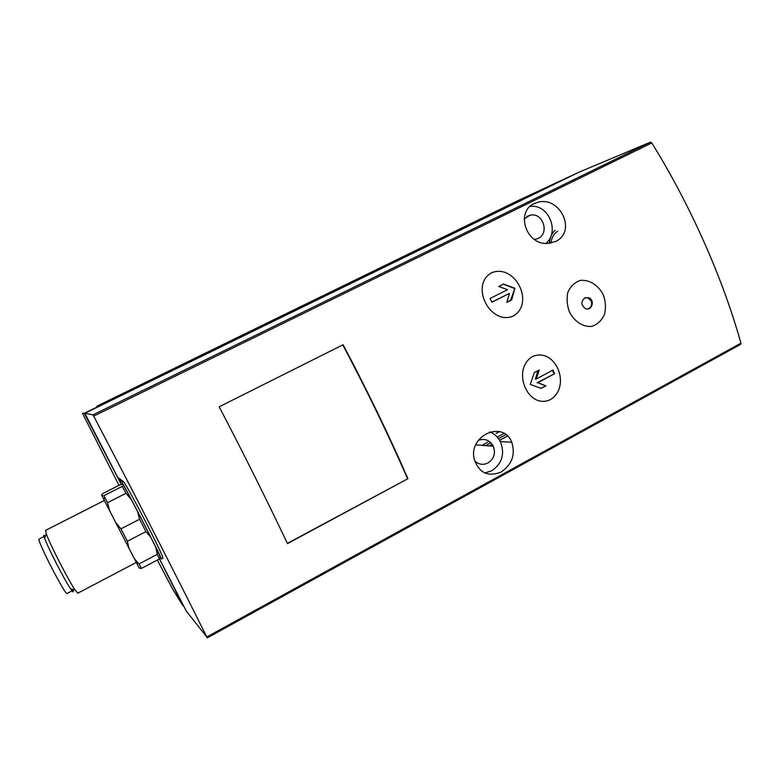 <?xml version="1.0" encoding="UTF-8"?>
<svg xmlns="http://www.w3.org/2000/svg" width="780" height="780" viewBox="0 0 780 780"><rect width="100%" height="100%" fill="white"/><g stroke="black" fill="none" stroke-linecap="round" stroke-linejoin="round"><path stroke-width="1.17" d="M603.193 294.635C598.64 285.714 590.158 279.737 580.661 280.322C574.636 282.321 570.326 286.426 567.733 292.646C566.524 299.247 567.118 305.731 569.517 312.098C574.109 321.048 582.367 327.103 591.649 326.44C597.617 324.392 601.955 320.248 604.666 314.018C606.021 307.456 605.533 300.992 603.193 294.635M584.756 298.009L588.471 297.687C595.286 299.549 592.069 311.395 585.497 308.617C580.993 305.311 580.749 301.772 584.756 298.009M407.94 478.686L287.488 543.621C266.321 499.063 243.555 453.453 219.18 406.809L343.093 344.731C367.058 389.961 388.674 434.616 407.94 478.686L287.372 543.367M491.283 272.893C469.667 285.597 490.288 325.913 513.367 316.027C535.226 302.854 514.8 263.006 491.283 272.893M550.387 399.613C571.925 386.431 555.575 346.632 532.37 356.558C510.939 369.944 528.06 410.153 550.387 399.613M159.49 558.831L186.322 611.149L206.788 636.977C173.589 570.307 132.356 489.762 93.678 416.11L92.957 414.853L650.5 142.136L651.778 142.935C690.602 205.442 722.767 278.168 740.922 343.18L740.756 344.292L207.197 637.865M501.169 472.017C488.075 477.155 479.154 473.041 474.406 459.654C467.552 435.844 503.285 419.601 511.748 442.27C515.619 454.535 512.09 464.451 501.169 472.017M555.575 241.527L547.258 243.487C524.696 244.657 514.956 208.874 536.416 202.8C559.163 194.22 577.697 231.25 555.575 241.527M118.999 485.335L82.427 413.234L84.26 413.273L121.251 484.37M159.461 558.87L183.076 605.933L172.955 589.68L157.326 560.04M97.519 405.873L284.105 314.681L314.018 301.46M102.005 495.895L103.915 495.69L122.226 486.398L123.377 485.043L122.684 484.214L120.676 484.487L102.843 493.526L101.546 494.93L102.005 495.895L139.23 568.133L141.394 568.444L159.422 558.938L157.277 554.336L155.756 547.209L160.28 557.027L159.422 558.938M134.199 558.519L139.045 563.93L141.394 568.444M103.915 495.69L107.513 502.71L109.6 510.793M115.518 522.327L120.959 528.84L127.355 541.271L129.022 548.535M139.045 563.93L157.277 554.336M120.959 528.84L139.571 519.226L145.928 531.619L127.355 541.271M107.513 502.71L125.98 493.301L122.226 486.398M139.571 519.226L137.377 511.085L150.755 537.196L145.928 531.619M123.377 485.043L131.371 499.658L125.98 493.301M104.335 500.497L45.542 530.4L46.293 533.89C49.852 544.089 68.328 580.115 75.046 589.953L77.854 593.151M44.06 536.445L39 539.146C37.382 541.437 65.315 595.471 67.08 593.483L67.178 593.434M44.479 536.357L44.762 537.849M70.921 588.949L72.52 590.626L72.491 589.339M45.24 536.611L44.596 536.172M45.367 536.299L43.846 535.158L44.636 538.181C47.824 547.482 64.467 579.959 70.629 588.88C73.164 592.615 73.885 592.79 72.774 589.407M96.886 406.185L284.105 314.681M101.654 405.093L100.893 405.464M286.036 313.823L316.27 300.358M518.837 200.216L286.114 313.706L518.846 200.216L576.829 173.219M474.591 222.826L482.771 218.819L474.591 222.826M349.167 284.017L358.946 279.26L349.167 284.017M361.247 277.67L401.359 258.122L361.247 277.67M481.338 219.092L520.328 200.119L481.338 219.092M481.981 445.341L489.274 441.402M497.231 437.092L503.987 433.446M650.5 142.136L578.74 172.292L84.854 413.293L92.957 414.853M162.757 558.334L162.845 558.295C165.184 558.636 125.307 481.445 123.094 481.348L121.709 482.05C123.026 482.596 162.805 559.894 161.353 559.075L160.173 557.466M121.3 484.36L84.854 413.293M121.709 482.05L117.683 477.311L123.094 481.348M150.755 537.196L155.756 547.209M131.371 499.658L137.377 511.085M474.767 461.058C478.822 464.617 483.259 465.25 488.065 462.94C494.072 458.835 495.807 453.258 493.291 446.219C489.772 440.115 484.77 438.155 478.306 440.329M484.828 472.992L491.78 470.749C502.261 463.447 505.099 453.706 500.282 441.519C497.874 436.976 494.364 433.768 489.781 431.886M534.583 239.528L538.034 238.495C550.212 233.142 542.451 211.409 529.737 215.348L524.121 218.966M545.864 243.457C560.196 231.553 548.359 203.59 530.088 206.447M530.254 384.384L534.388 372.528L539.253 369.973L536.26 379.031L552.971 370.032L554.512 373.727L537.82 382.736L545.912 385.817L541.067 388.391L530.254 384.384M490.006 298.526L507.566 289.673L498.703 286.494L503.549 284.027L514.878 288.239L511.68 299.9L506.844 302.377L509.467 293.387L491.917 302.25L490.006 298.526M540.871 388.313L545.912 385.817M545.493 385.846L537.82 382.736M537.079 382.785L554.512 373.727M554.014 373.766L552.416 370.334M537.956 370.656L535.353 379.099L536.26 379.031M491.858 302.133L509.467 293.387M506.942 302.055L511.68 299.9M510.666 300.154L514.878 288.239M514.332 288.395L503.285 284.164M587.867 308.909C591.289 307.418 592.381 304.746 591.162 300.895L587.788 297.843L585.624 297.668M496.099 433.427L499.453 431.623M549.354 243.35C549.978 237.286 551.908 232.937 555.136 230.305M550.846 243.126C551.772 237.256 554.053 233.327 557.71 231.319M342.771 344.897C366.697 390.039 388.274 434.616 407.511 478.608M93.678 416.11L651.778 142.935M206.788 636.977L740.922 343.18M101.614 405.054L313.911 301.47M100.747 405.229L84.26 413.273M316.163 300.368L576.625 173.277M485.589 445.624L490.883 442.757M498.488 438.643L505.82 434.674M77.746 593.209L136.246 562.468L138.333 563.238M103.915 499.668L104.598 497.016M67.08 593.483L72.52 590.626M70.629 588.88L75.046 589.953M44.636 538.181L46.293 533.89M489.274 445.906L492.19 444.327M499.609 440.31L507.449 436.069M207.207 637.904L740.756 344.292M162.845 558.295L161.353 559.075M475.761 444.863L493.291 446.219M500.282 441.519L511.748 442.27M526.9 216.547L529.737 215.348M533.13 204.243L536.338 202.82M588.471 297.687L587.788 297.843"/></g></svg>
